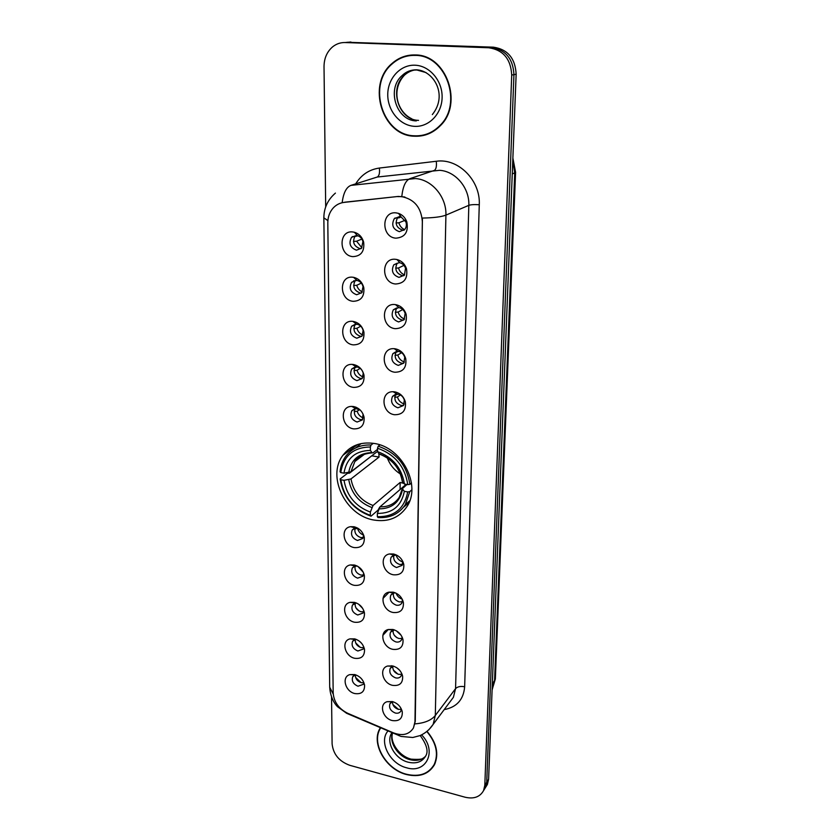 <?xml version="1.0" encoding="UTF-8"?>
<svg xmlns="http://www.w3.org/2000/svg" width="840" height="840" viewBox="0 0 840 840"><rect width="100%" height="100%" fill="white"/><g stroke="black" fill="none" stroke-linecap="round" stroke-linejoin="round"><path stroke-width="1.26" d="M373.947 443.425C360.685 441.63 350.343 445.589 342.919 455.301C326.529 476.269 345.555 515.644 373.842 520.023C388.091 522.312 399.084 517.913 406.802 506.814C421.743 485.604 401.877 446.933 373.947 443.425M353.073 301.298C338.982 300.185 338.751 275.1 352.968 277.252L353.567 277.337C358.817 278.586 362.219 282.041 363.794 287.711C364.592 296.531 361.022 301.067 353.073 301.298M356.601 280.381L351.561 282.356C348.768 288.236 350.459 292.373 356.654 294.745L361.756 292.719L363.048 286.619C362.114 283.248 360.087 281.19 356.958 280.434L356.601 280.381M353.272 344.873C339.538 343.602 339.003 319.473 352.863 321.373L353.168 321.416C358.712 322.539 362.292 326.067 363.899 332.01C364.56 340.505 361.022 344.799 353.272 344.873M356.758 324.198L351.645 326.204C349.062 331.884 350.784 335.885 356.8 338.205L361.977 336.157L363.153 330.519C362.197 326.981 360.066 324.87 356.758 324.198M353.462 387.387C340.389 386.012 339.108 363.394 352.264 364.392L353.356 364.497C358.921 365.705 362.471 369.264 364.004 375.186C364.55 383.387 361.032 387.461 353.462 387.387M356.906 366.954L351.75 368.97C349.356 374.462 351.099 378.346 356.947 380.625L362.177 378.567L363.248 373.328C362.334 369.8 360.213 367.679 356.906 366.954M353.651 428.873C341.166 427.413 339.276 406.14 351.76 406.413L353.546 406.539C359.111 407.831 362.618 411.411 364.088 417.281C364.55 425.219 361.064 429.082 353.651 428.873M360.392 410.193L355.981 408.608L351.855 410.697C349.639 416 351.393 419.78 357.094 422.026L362.355 419.958L363.09 414.131M354.186 547.575C343.13 545.864 340.032 527.877 350.658 526.691L354.092 526.764C359.604 528.276 363.006 531.878 364.319 537.569C364.57 544.782 361.19 548.121 354.186 547.575M357.599 528.077L355.415 528.003L352.212 530.03C350.448 534.839 352.212 538.314 357.514 540.477L362.817 538.472L363.626 535.017M354.354 585.333C343.697 583.538 340.326 566.444 350.417 564.942L354.27 564.995C359.751 566.57 363.122 570.161 364.392 575.778C364.592 582.782 361.242 585.963 354.354 585.333M356.937 565.908L355.299 565.981L352.349 567.966C350.7 572.618 352.464 576.02 357.641 578.162L362.943 576.177L363.709 573.237M354.522 622.22C344.221 620.361 340.641 604.086 350.217 602.332L354.438 602.353C359.887 603.981 363.227 607.572 364.455 613.116C364.602 619.92 361.294 622.954 354.522 622.22M356.381 602.973L352.475 605.031C350.942 609.546 352.706 612.875 357.767 614.996L363.069 613.053L363.772 610.544M354.69 658.287C344.715 656.365 340.967 640.825 350.049 638.873L354.596 638.862C360.024 640.553 363.321 644.133 364.518 649.593C364.633 656.208 361.347 659.106 354.69 658.287M355.919 639.25L352.611 641.267C351.173 645.645 352.937 648.889 357.893 651L363.185 649.1L363.815 646.978M354.848 693.557C345.188 691.582 341.292 676.715 349.923 674.604L354.764 674.562C360.15 676.305 363.416 679.865 364.581 685.262C364.655 691.688 361.41 694.449 354.848 693.557M355.519 674.772L352.748 676.694C351.404 680.946 353.168 684.117 358.019 686.217L363.29 684.359L363.856 682.584M352.874 256.63C338.604 255.717 338.363 230.003 352.758 231.966L354.396 232.26C359.1 233.73 362.187 237.059 363.657 242.235C364.633 251.412 361.043 256.211 352.874 256.63M356.444 235.463L351.498 237.395C348.453 243.484 350.112 247.748 356.496 250.184L361.526 248.199L362.933 241.584C362.061 238.497 360.224 236.523 357.42 235.641L356.444 235.463M395.546 283.994C380.951 282.944 381.014 257.219 395.724 259.329L396.974 259.539C401.594 260.788 404.754 263.844 406.476 268.695C408.009 278.376 404.366 283.479 395.546 283.994M399.126 262.658L393.781 264.841C390.957 270.879 392.7 275.058 399 277.379L404.439 275.131L405.531 268.243C404.502 265.346 402.623 263.529 399.872 262.784L399.126 262.658M395.209 328.671C380.804 327.411 380.867 302.327 395.388 304.616L395.546 304.637C400.754 305.655 404.271 308.868 406.119 314.296C407.39 323.579 403.746 328.367 395.209 328.671M398.748 307.587L393.33 309.803C390.737 315.619 392.501 319.662 398.632 321.941L404.124 319.673L405.143 313.352C404.04 310.118 401.951 308.207 398.843 307.598L398.748 307.587M394.884 372.236C381.15 370.87 380.425 347.308 394.275 348.695L395.062 348.779C400.397 349.839 403.945 353.136 405.731 358.68C406.802 367.605 403.179 372.12 394.884 372.236M398.381 351.393L392.91 353.63C390.526 359.247 392.312 363.163 398.265 365.4L403.798 363.122L404.744 357.294C403.683 353.997 401.562 352.034 398.381 351.393M394.569 414.729C381.507 413.269 380.026 391.209 393.131 391.724L394.737 391.85C400.103 392.994 403.641 396.354 405.342 401.909C406.245 410.508 402.654 414.781 394.569 414.729M398.024 394.139L392.522 396.365C390.317 401.793 392.112 405.605 397.908 407.799L403.473 405.52L404.344 400.134C403.326 396.827 401.226 394.821 398.024 394.139M393.382 574.78C382.347 572.996 379.103 555.492 389.582 553.959L393.53 554.001C398.916 555.461 402.329 558.925 403.778 564.375C404.25 571.883 400.785 575.358 393.382 574.78M396.659 555.103L394.317 555.082L391.125 557.246C389.498 562.002 391.314 565.425 396.564 567.525L402.161 565.351L402.801 561.456M393.099 612.486C382.463 610.627 378.956 593.996 388.889 592.179L393.246 592.179C398.622 593.712 402.003 597.177 403.389 602.574C403.788 609.861 400.365 613.158 393.099 612.486M395.483 592.904L393.75 593.029L390.82 595.13C389.308 599.728 391.115 603.078 396.249 605.157C398.738 605.609 400.596 604.905 401.825 603.025L402.476 599.739M392.826 649.331C382.546 647.409 378.84 631.565 388.258 629.517L392.973 629.486C398.318 631.082 401.667 634.547 403.022 639.891C403.358 646.957 399.956 650.097 392.826 649.331M394.443 629.926L390.526 632.142C389.109 636.605 390.915 639.87 395.945 641.938C398.444 642.422 400.302 641.728 401.499 639.86L402.119 637.067M392.553 685.346C382.61 683.351 378.745 668.231 387.671 666.015L392.7 665.942C398.024 667.601 401.342 671.066 402.644 676.347C402.927 683.203 399.567 686.207 392.553 685.346M393.519 666.173L390.243 668.304C388.92 672.641 390.716 675.832 395.64 677.891C398.149 678.405 399.998 677.723 401.173 675.864L401.751 673.512M392.291 720.552C382.651 718.505 378.651 704.036 387.135 701.683L392.438 701.578C397.74 703.29 401.016 706.755 402.286 711.974C402.518 718.641 399.189 721.497 392.291 720.552M392.7 701.652L389.959 703.668C388.731 707.868 390.516 710.997 395.346 713.045C397.866 713.591 399.704 712.929 400.858 711.071L401.383 709.107M395.881 238.172C381.108 237.342 381.171 210.956 396.07 212.867L398.601 213.402C402.486 214.83 405.227 217.634 406.802 221.812C408.681 231.945 405.048 237.395 395.881 238.172M399.514 216.573L394.254 218.715C391.178 224.973 392.889 229.299 399.389 231.672L404.744 229.478C406.413 227.293 406.802 224.774 405.909 221.907L401.026 216.899L399.514 216.573M361.515 293.002L360.203 292.992C354.05 290.63 352.359 286.524 355.152 280.675L357.01 280.445M361.914 336.231L360.318 336.231C354.322 333.921 352.622 329.942 355.194 324.293L351.645 326.204M362.271 378.42L360.423 378.441C354.659 376.236 352.905 372.404 355.163 366.954M362.586 419.612L360.528 419.632C355.036 417.575 353.231 413.921 355.089 408.692M355.74 407.873L356.318 407.348M363.29 537.527L360.822 537.558C356.076 535.815 354.165 532.655 355.079 528.066M363.468 575.053L360.906 575.075C356.391 573.416 354.459 570.402 355.12 566.024M363.605 611.751L361.001 611.751C356.685 610.176 354.753 607.288 355.194 603.11L350.217 602.332M363.731 647.63L361.095 647.609C356.979 646.107 355.036 643.356 355.278 639.366M363.836 682.731L361.179 682.689C357.252 681.24 355.32 678.615 355.383 674.803M361.053 248.682L360.098 248.661C353.745 246.246 352.096 242.004 355.131 235.946L351.498 237.395M403.956 275.667L402.392 275.688C396.113 273.389 394.38 269.231 397.194 263.225L393.781 264.841M403.882 319.967L401.971 320.019C395.881 317.762 394.128 313.74 396.711 307.944L393.33 309.803M403.757 363.174L401.572 363.258C395.64 361.043 393.876 357.137 396.249 351.55L392.91 353.63M403.599 405.342L401.173 405.447C395.493 403.337 393.677 399.588 395.724 394.223M402.623 564.323L399.693 564.438C395.031 562.769 393.078 559.692 393.813 555.208M402.329 601.808L399.336 601.913C394.894 600.317 392.931 597.387 393.435 593.114M402.024 638.463L399 638.537C394.758 637.014 392.794 634.221 393.089 630.147M401.699 674.3L398.664 674.341C394.622 672.893 392.658 670.215 392.763 666.33L387.671 666.015M401.363 709.349L398.339 709.359C394.475 707.962 392.522 705.411 392.469 701.715M403.988 230.234L402.812 230.234C396.344 227.871 394.643 223.577 397.719 217.34L394.254 218.715M397.761 196.623L401.425 196.581C414.257 199.122 421.229 207.459 422.342 221.603L414.971 721.707L413.459 727.944C409.206 734.559 402.56 736.207 393.54 732.911L347.697 713.286C338.782 708.813 333.942 702.072 333.175 693.053L327.81 222.947C327.82 216.951 329.658 211.922 333.322 207.858C336.315 204.708 339.948 202.881 344.211 202.377L398.276 196.434L404.838 197.001M415.202 54.957C406.466 54.747 398.738 57.582 392.028 63.473C366.303 84.672 382.305 135.744 414.204 136.206C424.2 136.7 432.894 133.214 440.276 125.738C463.565 103.772 446.481 54.537 415.202 54.957M411.327 55.041L406.35 56.28M380.363 727.745L379.995 728.364C370.745 743.316 385.812 769.503 406.423 774.522C419.433 777.536 428.788 774.239 434.511 764.631C439.089 753.932 436.611 742.854 427.077 731.388M344.211 202.377L342.163 202.681C343.403 192.938 346.332 187.162 350.952 185.367L415.328 178.563C431.928 179.466 446.681 197.096 445.914 215.124C441.378 216.888 433.545 217.865 422.425 218.053L415.265 721.329L413.459 727.944M483.882 790.083L485.499 787.49L486.717 782.26L513.944 74.634C513.082 58.663 505.47 49.613 491.117 47.471L344.306 42.525L491.117 47.471C505.47 49.613 513.082 58.663 513.944 74.634L486.717 782.26L485.499 787.49L483.882 790.083M344.757 202.198L398.276 196.434M331.548 697.053L332.105 743.915C333.26 754.257 339.139 761.387 349.745 765.303L465.119 797.223C473.855 799.218 480.007 796.992 483.588 790.556L484.806 785.316L511.718 75.054C510.836 59.021 503.192 49.928 488.786 47.765L345.209 42.535C340.578 42.42 336.399 43.837 332.682 46.788C326.991 51.691 324.104 58.307 324.019 66.654L325.689 206.882M432.747 766.889L434.007 765.555M420.893 135.524L425.88 134.809M485.782 787.038L487.389 784.445L488.607 779.236L516.149 74.214C515.298 58.317 507.717 49.308 493.427 47.177L347.161 42.263M425.754 134.421L430.616 132.909M414.215 135.786C424.095 136.279 432.695 132.836 439.992 125.444C463.06 103.709 446.156 54.968 415.191 55.388C406.539 55.167 398.895 57.981 392.238 63.83C366.796 84.808 382.641 135.345 414.215 135.786M416.483 55.03L411.348 55.461M433.734 765.356L434.858 763.917M380.667 727.881L380.268 728.564C371.112 743.369 386.032 769.272 406.423 774.239C419.296 777.221 428.558 773.955 434.217 764.452C438.753 753.869 436.296 742.907 426.867 731.556M387.303 457.842C389.844 464.688 394.202 470.064 400.365 473.97M379.606 507.297L378.021 510.132L371.018 516.191L370.346 515.34C353.682 509.197 343.833 497.322 340.82 479.745L344.022 480.322C346.805 495.915 355.582 506.499 370.356 512.064L373.034 505.502L400.144 482.454L403.736 483.336M378.84 453.558L379.06 457.076L350.983 478.926L344.022 480.322M370.377 446.995L371.06 445.011C360.15 444.591 351.645 448.445 345.544 456.572C342.437 460.981 340.61 466.064 340.064 471.807L340.756 472.584C343.476 455.805 353.346 447.279 370.377 446.995L370.377 450.408C355.331 450.765 346.521 458.346 343.969 473.161L350.942 471.786L377.517 451.395M377.517 449.39L373.096 452.77L372.162 452.865L370.377 450.408M340.82 479.745L340.127 478.957L347.487 473.319L349.471 473.161L371.994 455.637M403.526 507.192L409.038 502.582M361.137 443.583L355.509 448.035M378 517.534C389.823 518.301 398.916 514.038 405.279 504.735L409.794 491.631L407.705 491.925C404.387 508.757 394.264 517.01 377.349 516.694L378 517.534M411.82 489.846L409.794 491.631M340.127 478.957C343.235 497.385 353.524 509.796 371.018 516.191M371.06 445.011L373.306 443.32M377.349 516.694L377.36 513.408C392.322 513.534 401.331 506.173 404.366 491.327L407.705 491.925M370.356 512.064L370.346 515.34M343.969 473.161L340.756 472.584M404.366 491.327L402.276 488.765L407.001 484.491M406.119 484.334L380.026 506.825L377.36 513.408M379.911 444.917L378.2 446.219L377.517 448.214C394.79 454.304 404.88 466.452 407.788 484.638L409.878 484.344C406.896 465.255 396.333 452.55 378.2 446.219M409.878 484.344L411.464 482.979M407.788 484.638L404.439 484.04C401.73 467.954 392.753 457.149 377.517 451.626L377.517 448.214M377.517 451.626L379.166 453.989C392.291 459.018 400.008 468.269 402.35 481.761L404.439 484.04M379.166 453.989L379.974 454.125M372.015 455.858L379.06 457.076M400.144 482.454L400.082 489.531M400.691 214.515L400.008 215.428M399.389 216.562L398.937 217.833L401.173 216.951M394.894 218.064L396.06 218.001M397.268 217.928L398.937 217.833M405.132 220.269L398.895 222.799L396.05 222.957M398.895 222.799C399.798 226.065 401.709 228.333 404.618 229.614M403.967 265.356L398.528 267.981L395.693 268.18M398.528 267.981C399.483 271.373 401.52 273.683 404.618 274.89M402.759 309.488L398.16 312.05L395.346 312.281M398.16 312.05C399.179 315.546 401.31 317.867 404.555 319.011M401.562 352.685L397.803 355.047L395.02 355.31M397.803 355.047C398.864 358.596 401.069 360.927 404.429 362.03M400.386 394.947L397.457 397.005L394.716 397.299M397.457 397.005C398.538 400.596 400.796 402.917 404.24 403.988M396.312 555.051L393.697 555.576M396.155 555.198C397.236 558.642 399.473 560.91 402.875 562.013M396.05 593.166C397.194 596.106 399.242 598.101 402.192 599.172M394.264 635.229L396.921 637.707M396.239 630.746L401.153 635.324M391.398 665.711L391.534 666.267M393.435 670.131L397.908 674.121M396.816 667.769L399.756 670.394M392.899 704.571L398.538 709.412M352.286 236.649L353.546 236.576M354.69 236.502L358.008 235.82M361.882 239.075L356.601 241.227L353.472 241.427M356.601 241.227L361.862 247.769M353.661 280.802L355.11 280.697M361.337 283.101L356.758 285.296L353.64 285.526M356.758 285.296C357.651 288.435 359.51 290.64 362.313 291.921M360.759 326.193L356.906 328.293L353.819 328.566M356.906 328.293C357.84 331.506 359.772 333.732 362.702 334.971M360.161 368.361L357.053 370.272L354.007 370.566M357.053 370.272C358.019 373.527 360.003 375.753 363.017 376.961M354.543 407.148L355.519 407.032M359.583 409.626L357.189 411.243L354.197 411.579M357.189 411.243C358.176 414.519 360.203 416.756 363.269 417.942M357.945 528.276L354.806 528.98M357.599 528.581C358.575 531.752 360.591 533.936 363.636 535.143M357.157 566.013L355.026 566.349M357.872 566.401L363.279 572.271M382.988 598.437L389.204 592.106M355.897 607.782L358.985 610.953M358.481 604.086L362.691 608.412M355.688 642.915L360.213 647.336M359.572 641.319L361.641 643.346M355.645 677.502L361.179 682.689M355.698 183.866C361.284 174.793 369.169 169.523 379.376 168.053L436.275 161.27C458.231 157.899 480.68 180.516 479.273 204.74L464.656 686.763C460.562 686.018 457.527 686.637 455.564 688.632L468.825 205.338C469.675 188.013 455.543 171.15 439.519 170.321L377.244 177.041L368.235 179.886M464.656 686.763C463.565 699.605 456.74 707.217 444.203 709.601M449.925 701.946L453.401 697.305L455.564 688.632L435.309 715.491L433.136 724.395L428.747 729.887M401.804 196.423C402.917 186.375 405.636 180.453 409.952 178.647L434.322 170.425C436.139 169.291 436.79 166.247 436.275 161.27M414.971 723.88C424.546 723.114 431.319 720.321 435.309 715.491L445.914 215.124L468.825 205.338C471.051 204.614 474.527 204.424 479.273 204.74M333.218 694.061L329.711 687.225L323.852 217.854L327.894 220.595M346.227 712.582L348.506 714.095M397.11 734.097L399.189 735.788M484.806 785.316L488.607 779.236M511.718 75.054L516.149 74.214M488.786 47.765L493.427 47.177M345.209 42.535L350.921 42.011M350.952 185.367L377.244 177.041C379.207 175.917 379.911 172.924 379.376 168.053M492.093 690.06L494.54 681.282L514.721 173.04L512.788 160.282M512.243 174.027L515.592 172.316L495.348 679.014L492.104 689.84M495.348 679.014L492.314 684.432M416.682 70.014C411.169 69.93 406.298 71.778 402.087 75.579C386.253 88.945 396.385 120.729 416.315 120.908M416.241 69.773C411.779 70.277 407.831 72.093 404.397 75.222C388.605 88.536 398.685 120.194 418.541 120.372M414.33 126.326C428.726 127.376 441.882 113.988 442.113 97.472C442.565 80.966 429.755 65.699 415.076 65.216C400.386 64.491 387.713 78.404 387.755 94.595C387.597 110.775 399.924 125.507 414.33 126.326M426.048 72.576L416.966 70.025M392.522 732.952C388.846 742.571 398.202 756.808 410.036 759.675C416.462 761.24 421.628 760.116 425.534 756.294M391.976 732.722L391.493 733.331C385.76 742.728 395.262 759.119 408.167 762.195C416.252 764.033 422.09 761.985 425.67 756.053C428.61 751.475 426.783 744.639 420.2 735.536M387.954 731C378.504 741.573 389.792 763.802 406.507 767.76C426.342 774.144 437.524 750.76 421.606 734.895M350.983 478.926C353.451 491.873 360.801 500.735 373.034 505.502M368.109 453.138C362.502 454.241 358.082 457.044 354.837 461.538L350.942 471.786M378.861 508.872C391.881 508.809 399.767 502.341 402.528 489.457M348.747 479.682C351.298 493.29 359.006 502.572 371.858 507.538M371.91 452.592C358.827 453.033 351.099 459.68 348.705 472.531M380.026 506.825C388.343 507.056 394.758 503.895 399.262 497.343L402.266 488.88M402.602 482.202C400.103 468.227 392.249 458.766 379.019 453.81M357.661 444.507L342.919 455.301M356.58 324.188L352.863 321.373M356.255 366.901L352.264 364.392M355.981 408.608L351.76 406.413M355.415 528.003L350.658 526.691M355.299 565.981L350.417 564.942M355.142 639.398L350.049 638.873M355.089 674.888L349.923 674.604M397.908 351.351L394.275 348.695M397.068 394.065L393.131 391.724M394.317 555.082L389.582 553.959M393.75 593.029L388.889 592.179M393.225 630.105L388.258 629.517M392.269 701.768L387.135 701.683M355.152 280.675L351.561 282.356M355.026 366.986L351.75 368.97M354.711 408.776L351.855 410.697M355.415 527.268L354.774 527.825M354.102 528.402L352.212 530.03M355.278 565.257L354.648 565.845M353.987 566.444L352.349 567.966M353.913 603.624L352.475 605.031M353.871 639.965L352.611 641.267M353.85 675.486L352.748 676.694M395.556 394.264L392.522 396.365M394.244 554.253L393.561 554.904M392.805 555.639L391.125 557.246M393.614 592.263L393.005 592.893M392.269 593.639L390.82 595.13M392.963 629.486L392.48 630.01M391.786 630.767L390.526 632.142M391.335 667.054L390.243 668.304M390.925 702.513L389.959 703.668M401.026 216.899L398.601 213.402M405.909 221.907L406.802 221.812M401.94 710.556L402.286 711.974M402.224 674.699L402.644 676.347M402.486 637.959L403.022 639.891M402.717 600.285L403.389 602.574M402.885 561.624L403.778 564.375M404.344 400.134L405.342 401.909M404.744 357.294L405.731 358.68M398.843 307.598L395.546 304.637M405.143 313.352L406.119 314.296M399.872 262.784L396.974 259.539M405.531 268.243L406.476 268.695M357.42 235.641L354.396 232.26M362.933 241.584L363.657 242.235M364.392 684.285L364.581 685.262M364.287 648.449L364.518 649.593M364.171 611.762L364.455 613.116M364.024 574.161L364.392 575.778M363.836 535.605L364.319 537.569M363.332 415.086L364.088 417.281M363.248 373.328L364.004 375.186M363.153 330.519L363.899 332.01M356.958 280.434L353.567 277.337M363.048 286.619L363.794 287.711M392.753 63.378L392.028 63.473M380.468 727.787L379.995 728.364M449.715 702.219L433.136 724.395C429.818 729.414 425.471 733.142 420.084 735.588L412.818 737.489L401.069 736.439L346.647 713.307L337.606 706.787C336.346 705.631 330.456 699.321 329.711 687.225M323.852 217.854C323.935 207.921 327.789 199.678 335.423 193.095M483.588 790.556L487.389 784.445M512.873 158.046L515.592 172.316M411.695 118.755C397.467 112.067 390.59 90.121 404.397 75.222L402.087 75.579C405.993 71.757 410.729 69.836 416.283 69.804C433.262 70.287 448.413 94.626 432.327 114.587M440.717 125.255L439.992 125.444M424.473 757.292C424.022 759.139 419.591 759.759 411.169 759.15M435.246 763.004L434.217 764.452M392.616 732.995C389.54 741.374 398.465 755.769 410.812 759.056M364.791 454.02L354.837 461.538C357.262 456.624 363.038 453.737 372.162 452.865M409.784 500.693L405.279 504.735M388.269 629.517L382.841 635.365"/></g></svg>
